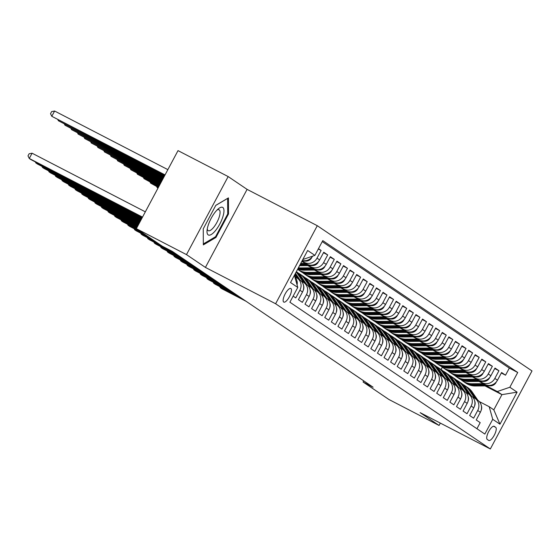 <?xml version="1.0" encoding="UTF-8"?>
<svg xmlns="http://www.w3.org/2000/svg" width="560" height="560" viewBox="0 0 560 560"><rect width="100%" height="100%" fill="white"/><g stroke="black" fill="none" stroke-linecap="round" stroke-linejoin="round"><path stroke-width="0.84" d="M283.703 302.043A7.658 2.527 117.4 0 0 283.787 302.092A7.658 2.527 117.4 0 0 289.485 296.59A7.658 2.527 117.4 0 0 290.913 288.547A7.658 2.527 117.4 0 0 290.829 288.491A7.658 2.527 117.4 0 0 285.131 294A7.658 2.527 117.4 0 0 283.703 302.043M228.158 176.568L186.487 254.611L205.422 267.421L247.093 189.378L228.158 176.568L178.017 150.619L136.346 228.662L162.197 246.148L172.228 251.335L373.1 387.205L363.076 382.011L388.927 399.497L439.068 425.453L440.328 423.094M247.093 189.378L317.289 225.708L532 370.937L490.329 448.973L275.618 303.751L317.289 225.708M293.139 296.128L295.778 297.913L299.887 290.213L302.526 291.991A9.569 9.03 -55.9 0 0 299.866 279.916L297.227 278.131A9.569 9.03 124.1 0 1 299.887 290.213M302.526 291.991L298.417 299.691L302.365 302.365L306.474 294.665L309.113 296.45A9.569 9.03 -55.9 0 0 306.453 284.368L303.814 282.583A9.569 9.03 124.1 0 1 306.474 294.665M309.113 296.45L304.997 304.143L308.952 306.817L313.061 299.124L315.7 300.902A9.569 9.03 -55.9 0 0 313.033 288.82L310.401 287.042A9.569 9.03 124.1 0 1 313.061 299.124M315.7 300.902L311.584 308.602L315.539 311.276L319.648 303.576L322.28 305.354A9.569 9.03 -55.9 0 0 319.62 293.279L316.988 291.494A9.569 9.03 124.1 0 1 319.648 303.576M322.28 305.354L318.171 313.054L322.126 315.728L326.235 308.028L328.867 309.813A9.569 9.03 -55.9 0 0 326.207 297.731L323.575 295.953A9.569 9.03 124.1 0 1 326.235 308.028M328.867 309.813L324.758 317.513L328.713 320.18L332.822 312.487L335.454 314.265A9.569 9.03 -55.9 0 0 332.794 302.19L330.162 300.405A9.569 9.03 124.1 0 1 332.822 312.487M335.454 314.265L331.345 321.965L335.3 324.639L339.409 316.939L342.041 318.724A9.569 9.03 -55.9 0 0 339.381 306.642L336.749 304.857A9.569 9.03 124.1 0 1 339.409 316.939M342.041 318.724L337.932 326.417L341.88 329.091L345.996 321.391L348.628 323.176A9.569 9.03 -55.9 0 0 345.968 311.094L343.336 309.316A9.569 9.03 124.1 0 1 345.996 321.391M348.628 323.176L344.519 330.876L348.467 333.55L352.583 325.85L355.215 327.628A9.569 9.03 -55.9 0 0 352.555 315.553L349.916 313.768A9.569 9.03 124.1 0 1 352.583 325.85M355.215 327.628L351.106 335.328L355.054 338.002L359.163 330.302L361.802 332.087A9.569 9.03 -55.9 0 0 359.142 320.005L356.503 318.227A9.569 9.03 124.1 0 1 359.163 330.302M361.802 332.087L357.686 339.787L361.641 342.454L365.75 334.761L368.389 336.539A9.569 9.03 -55.9 0 0 365.729 324.464L363.09 322.679A9.569 9.03 124.1 0 1 365.75 334.761M368.389 336.539L364.273 344.239L368.228 346.913L372.337 339.213L374.969 340.998A9.569 9.03 -55.9 0 0 372.309 328.916L369.677 327.131A9.569 9.03 124.1 0 1 372.337 339.213M374.969 340.998L370.86 348.691L374.815 351.365L378.924 343.665L381.556 345.45A9.569 9.03 -55.9 0 0 378.896 333.368L376.264 331.59A9.569 9.03 124.1 0 1 378.924 343.665M381.556 345.45L377.447 353.15L381.402 355.824L385.511 348.124L388.143 349.902A9.569 9.03 -55.9 0 0 385.483 337.827L382.851 336.042A9.569 9.03 124.1 0 1 385.511 348.124M388.143 349.902L384.034 357.602L387.989 360.276L392.098 352.576L394.73 354.361A9.569 9.03 -55.9 0 0 392.07 342.279L389.438 340.501A9.569 9.03 124.1 0 1 392.098 352.576M394.73 354.361L390.621 362.061L394.569 364.728L398.685 357.035L401.317 358.813A9.569 9.03 -55.9 0 0 398.657 346.731L396.025 344.953A9.569 9.03 124.1 0 1 398.685 357.035M401.317 358.813L397.208 366.513L401.156 369.187L405.272 361.487L407.904 363.272A9.569 9.03 -55.9 0 0 405.244 351.19L402.605 349.405A9.569 9.03 124.1 0 1 405.272 361.487M407.904 363.272L403.795 370.965L407.743 373.639L411.852 365.939L414.491 367.724A9.569 9.03 -55.9 0 0 411.831 355.642L409.192 353.864A9.569 9.03 124.1 0 1 411.852 365.939M414.491 367.724L410.382 375.424L414.33 378.098L418.439 370.398L421.078 372.176A9.569 9.03 -55.9 0 0 418.418 360.101L415.779 358.316A9.569 9.03 124.1 0 1 418.439 370.398M421.078 372.176L416.962 379.876L420.917 382.55L425.026 374.85L427.665 376.635A9.569 9.03 -55.9 0 0 424.998 364.553L422.366 362.768A9.569 9.03 124.1 0 1 425.026 374.85M427.665 376.635L423.549 384.335L427.504 387.002L431.613 379.309L434.245 381.087A9.569 9.03 -55.9 0 0 431.585 369.005L428.953 367.227A9.569 9.03 124.1 0 1 431.613 379.309M434.245 381.087L430.136 388.787L434.091 391.461L438.2 383.761L440.832 385.546A9.569 9.03 -55.9 0 0 438.172 373.464L435.54 371.679A9.569 9.03 124.1 0 1 438.2 383.761M440.832 385.546L436.723 393.239L440.678 395.913L444.787 388.213L447.419 389.998A9.569 9.03 -55.9 0 0 444.759 377.916L442.127 376.138A9.569 9.03 124.1 0 1 444.787 388.213M447.419 389.998L443.31 397.698L447.258 400.372L451.374 392.672L454.006 394.45A9.569 9.03 -55.9 0 0 451.346 382.375L448.714 380.59A9.569 9.03 124.1 0 1 451.374 392.672M454.006 394.45L449.897 402.15L453.845 404.824L457.961 397.124L460.593 398.909A9.569 9.03 -55.9 0 0 457.933 386.827L455.301 385.042A9.569 9.03 124.1 0 1 457.961 397.124M460.593 398.909L456.484 406.602L460.432 409.276L464.541 401.583L467.18 403.361A9.569 9.03 -55.9 0 0 464.52 391.279L461.881 389.501A9.569 9.03 124.1 0 1 464.541 401.583M467.18 403.361L463.071 411.061L467.019 413.735L471.128 406.035L473.767 407.813A9.569 9.03 -55.9 0 0 471.107 395.738L468.468 393.953A9.569 9.03 124.1 0 1 471.128 406.035M473.767 407.813L469.651 415.513L473.606 418.187L477.715 410.487A9.569 9.03 -55.9 0 0 475.055 398.412A9.569 9.03 -55.9 0 0 474.201 397.901L472.682 397.117M479.045 381.444L484.939 384.496A9.569 9.03 -55.9 0 0 497.469 380.212L501.578 372.512L505.533 375.186L501.319 373.002M479.843 381.437L482.307 382.711A9.569 9.03 -55.9 0 0 494.837 378.427L498.946 370.734L494.732 368.55M498.946 370.734L494.991 368.06L490.882 375.753A9.569 9.03 -55.9 0 1 478.359 380.044L472.458 376.992M465.871 372.533L471.772 375.585A9.569 9.03 -55.9 0 0 484.295 371.301L488.411 363.601L492.359 366.275L488.145 364.098M459.284 368.081L465.185 371.133A9.569 9.03 -55.9 0 0 477.708 366.849L481.824 359.149L485.772 361.823L481.558 359.639M452.704 363.622L458.598 366.674A9.569 9.03 -55.9 0 0 471.128 362.39L475.237 354.697L479.185 357.364L474.971 355.187M446.117 359.17L452.011 362.222A9.569 9.03 -55.9 0 0 464.541 357.938L468.65 350.238L472.598 352.912L468.384 350.728M439.53 354.718L445.424 357.77A9.569 9.03 -55.9 0 0 457.954 353.486L462.063 345.786L466.018 348.46L461.804 346.276M432.943 350.259L438.837 353.311A9.569 9.03 -55.9 0 0 451.367 349.027L455.476 341.327L459.431 344.001L455.217 341.824M426.356 345.807L432.25 348.859A9.569 9.03 -55.9 0 0 444.78 344.575L448.889 336.875L452.844 339.549L448.63 337.365M419.769 341.348L425.67 344.4A9.569 9.03 -55.9 0 0 438.193 340.116L442.302 332.423L446.257 335.09L442.043 332.913M413.182 336.896L419.083 339.948A9.569 9.03 -55.9 0 0 431.606 335.664L435.722 327.964L439.67 330.638L435.456 328.454M406.595 332.444L412.496 335.496A9.569 9.03 -55.9 0 0 425.019 331.212L429.135 323.512L433.083 326.186L428.869 324.002M400.015 327.985L405.909 331.037A9.569 9.03 -55.9 0 0 418.439 326.753L422.548 319.053L426.496 321.727L422.282 319.55M393.428 323.533L399.322 326.585A9.569 9.03 -55.9 0 0 411.852 322.301L415.961 314.601L419.909 317.275L415.695 315.091M386.841 319.081L392.735 322.126A9.569 9.03 -55.9 0 0 405.265 317.842L409.374 310.149L413.329 312.816L409.108 310.639M380.254 314.622L386.148 317.674A9.569 9.03 -55.9 0 0 398.678 313.39L402.787 305.69L406.742 308.364L402.528 306.18M373.667 310.17L379.561 313.222A9.569 9.03 -55.9 0 0 392.091 308.938L396.2 301.238L400.155 303.912L395.941 301.728M367.08 305.711L372.974 308.763A9.569 9.03 -55.9 0 0 385.504 304.479L389.613 296.779L393.568 299.453L389.354 297.276M360.493 301.259L366.394 304.311A9.569 9.03 -55.9 0 0 378.917 300.027L383.026 292.327L386.981 295.001L382.767 292.817M353.906 296.807L359.807 299.859A9.569 9.03 -55.9 0 0 372.33 295.568L376.446 287.875L380.394 290.542L376.18 288.365M347.326 292.348L353.22 295.4A9.569 9.03 -55.9 0 0 365.743 291.116L369.859 283.416L373.807 286.09L369.593 283.906M340.739 287.896L346.633 290.948A9.569 9.03 -55.9 0 0 359.163 286.664L363.272 278.964L367.22 281.638L363.006 279.454M334.152 283.437L340.046 286.489A9.569 9.03 -55.9 0 0 352.576 282.205L356.685 274.505L360.633 277.179L356.419 275.002M327.565 278.985L333.459 282.037A9.569 9.03 -55.9 0 0 345.989 277.753L350.098 270.053L354.053 272.727L349.839 270.543M320.978 274.533L326.872 277.585A9.569 9.03 -55.9 0 0 339.402 273.294L343.511 265.601L347.466 268.275L343.252 266.091M314.391 270.074L320.285 273.126A9.569 9.03 -55.9 0 0 332.815 268.842L336.924 261.142L340.879 263.816L336.665 261.639M307.804 265.622L313.705 268.674A9.569 9.03 -55.9 0 0 326.228 264.39L330.337 256.69L334.292 259.364L330.078 257.18M301.791 261.457L307.118 264.215A9.569 9.03 -55.9 0 0 319.641 259.931L323.757 252.231L327.705 254.905L323.491 252.728M318.479 248.668L321.118 250.453L318.304 248.997M297.227 278.131A9.569 9.03 124.1 0 0 296.373 277.62L294.854 276.836M303.814 282.583A9.569 9.03 124.1 0 0 302.96 282.079L301.441 281.295M310.401 287.042A9.569 9.03 124.1 0 0 309.547 286.531L308.028 285.747M316.988 291.494A9.569 9.03 124.1 0 0 316.134 290.983L314.615 290.199M323.575 295.953A9.569 9.03 124.1 0 0 322.714 295.442L321.202 294.658M330.162 300.405A9.569 9.03 124.1 0 0 329.301 299.894L327.789 299.11M336.749 304.857A9.569 9.03 124.1 0 0 335.888 304.353L334.376 303.569M343.336 309.316A9.569 9.03 124.1 0 0 342.475 308.805L340.963 308.021M349.916 313.768A9.569 9.03 124.1 0 0 349.062 313.257L347.543 312.473M356.503 318.227A9.569 9.03 124.1 0 0 355.649 317.716L354.13 316.932M363.09 322.679A9.569 9.03 124.1 0 0 362.236 322.168L360.717 321.384M369.677 327.131A9.569 9.03 124.1 0 0 368.823 326.627L367.304 325.843M376.264 331.59A9.569 9.03 124.1 0 0 375.403 331.079L373.891 330.295M382.851 336.042A9.569 9.03 124.1 0 0 381.99 335.531L380.478 334.747M389.438 340.501A9.569 9.03 124.1 0 0 388.577 339.99L387.065 339.206M396.025 344.953A9.569 9.03 124.1 0 0 395.164 344.442L393.652 343.658M402.605 349.405A9.569 9.03 124.1 0 0 401.751 348.901L400.239 348.117M409.192 353.864A9.569 9.03 124.1 0 0 408.338 353.353L406.819 352.569M415.779 358.316A9.569 9.03 124.1 0 0 414.925 357.805L413.406 357.021M422.366 362.768A9.569 9.03 124.1 0 0 421.512 362.264L419.993 361.48M428.953 367.227A9.569 9.03 124.1 0 0 428.099 366.716L426.58 365.932M435.54 371.679A9.569 9.03 124.1 0 0 434.679 371.175L433.167 370.384M442.127 376.138A9.569 9.03 124.1 0 0 441.266 375.627L439.754 374.843M448.714 380.59A9.569 9.03 124.1 0 0 447.853 380.079L446.341 379.295M455.301 385.042A9.569 9.03 124.1 0 0 454.44 384.538L452.928 383.754M461.881 389.501A9.569 9.03 124.1 0 0 461.027 388.99L459.508 388.206M468.468 393.953A9.569 9.03 124.1 0 0 467.614 393.442L466.095 392.658M495.698 427.343L494.249 426.363A7.42 2.45 117.4 0 0 494.165 426.314A7.42 2.45 117.4 0 0 488.649 431.648A7.42 2.45 117.4 0 0 487.263 439.439L488.712 440.419A7.42 2.45 117.4 0 0 488.796 440.468A7.42 2.45 117.4 0 0 494.312 435.134A7.42 2.45 117.4 0 0 495.698 427.343L493.556 426.23M294.385 275.317L297.773 287.441L289.891 302.211L484.841 434.07L492.73 419.307L489.209 406.714L479.269 401.569M297.773 287.441L290.528 282.541L307.65 250.481L314.895 255.381L322.777 240.618L517.727 372.477L509.845 387.247L517.09 392.147L499.968 424.207L492.73 419.307M302.015 261.156L307.118 264.215L300.279 264.285M308.602 265.615L313.705 268.674M315.189 270.067L320.285 273.126M321.776 274.526L326.872 277.585M328.356 278.978L333.459 282.037M334.943 283.43L340.046 286.489M341.53 287.889L346.633 290.948L334.999 291.06A18.305 17.262 124.1 0 1 325.549 288.232L324.296 287.392A18.305 17.262 124.1 0 1 322.721 286.174M348.117 292.341L353.22 295.4M354.704 296.8L359.807 299.859M361.291 301.252L366.394 304.311M367.878 305.704L372.974 308.763M374.465 310.163L379.561 313.222L367.927 313.334A18.305 17.262 124.1 0 1 358.477 310.506L357.231 309.659A18.305 17.262 124.1 0 1 355.649 308.448M381.052 314.615L386.148 317.674M387.632 319.074L392.735 322.126M394.219 323.526L399.322 326.585M400.806 327.978L405.909 331.037M407.393 332.437L412.496 335.496L400.855 335.601A18.305 17.262 124.1 0 1 391.412 332.78L390.159 331.933A18.305 17.262 124.1 0 1 388.577 330.722M413.98 336.889L419.083 339.948L407.442 340.06A18.305 17.262 124.1 0 1 397.999 337.239L396.746 336.392A18.305 17.262 124.1 0 1 395.164 335.174M420.567 341.341L425.67 344.4L414.029 344.512A18.305 17.262 124.1 0 1 404.579 341.691L403.333 340.844A18.305 17.262 124.1 0 1 401.751 339.633M427.154 345.8L432.25 348.859M433.741 350.252L438.837 353.311M440.321 354.711L445.424 357.77M446.908 359.163L452.011 362.222L440.377 362.334A18.305 17.262 124.1 0 1 430.927 359.513L429.674 358.666A18.305 17.262 124.1 0 1 428.099 357.448M453.495 363.615L458.598 366.674M460.082 368.074L465.185 371.133M466.669 372.526L471.772 375.585M473.256 376.985L478.359 380.044M505.533 375.186L509.306 368.116L322.252 241.605M321.118 250.453L317.009 258.153A9.569 9.03 124.1 0 1 304.479 262.437M327.705 254.905L323.596 262.605A9.569 9.03 124.1 0 1 311.066 266.889M334.292 259.364L330.183 267.064A9.569 9.03 124.1 0 1 317.653 271.348M340.879 263.816L336.77 271.516A9.569 9.03 124.1 0 1 324.24 275.8M347.466 268.275L343.35 275.968A9.569 9.03 124.1 0 1 330.827 280.252M354.053 272.727L349.937 280.427A9.569 9.03 124.1 0 1 337.414 284.711M360.633 277.179L356.524 284.879A9.569 9.03 124.1 0 1 344.001 289.163M367.22 281.638L363.111 289.331A9.569 9.03 124.1 0 1 350.581 293.622M373.807 286.09L369.698 293.79A9.569 9.03 124.1 0 1 357.168 298.074M380.394 290.542L376.285 298.242A9.569 9.03 124.1 0 1 363.755 302.526M386.981 295.001L382.872 302.701A9.569 9.03 124.1 0 1 370.342 306.985M393.568 299.453L389.459 307.153A9.569 9.03 124.1 0 1 376.929 311.437M400.155 303.912L396.046 311.605A9.569 9.03 124.1 0 1 383.516 315.896M406.742 308.364L402.626 316.064A9.569 9.03 124.1 0 1 390.103 320.348M413.329 312.816L409.213 320.516A9.569 9.03 124.1 0 1 396.69 324.8M419.909 317.275L415.8 324.975A9.569 9.03 124.1 0 1 403.277 329.259M426.496 321.727L422.387 329.427A9.569 9.03 124.1 0 1 409.857 333.711M433.083 326.186L428.974 333.879A9.569 9.03 124.1 0 1 416.444 338.163M439.67 330.638L435.561 338.338A9.569 9.03 124.1 0 1 423.031 342.622M446.257 335.09L442.148 342.79A9.569 9.03 124.1 0 1 429.618 347.074M452.844 339.549L448.735 347.249A9.569 9.03 124.1 0 1 436.205 351.533M459.431 344.001L455.315 351.701A9.569 9.03 124.1 0 1 442.792 355.985M466.018 348.46L461.902 356.153A9.569 9.03 124.1 0 1 449.379 360.437M472.598 352.912L468.489 360.612A9.569 9.03 124.1 0 1 455.966 364.896M479.185 357.364L475.076 365.064A9.569 9.03 124.1 0 1 462.546 369.348M485.772 361.823L481.663 369.523A9.569 9.03 124.1 0 1 469.133 373.807M492.359 366.275L488.25 373.975A9.569 9.03 124.1 0 1 475.72 378.259M476.945 428.729L480.193 422.639L476.238 419.972L480.354 412.272A9.569 9.03 -55.9 0 0 477.694 400.19L475.055 398.412M489.209 406.714L493.822 409.836L501.928 394.646L497.315 391.531L509.845 387.247M485.037 385.903L501.928 394.646L517.09 392.147M486.43 385.889L497.315 391.531M186.487 254.611L136.346 228.662M205.422 267.421L275.618 303.751M490.329 448.973L420.133 412.643L439.068 425.453M363.699 380.842L363.076 382.011M441.084 369.558L442.337 367.213M509.306 368.116L517.727 372.477M302.33 260.449A9.569 9.03 -55.9 0 0 312.669 256.144M296.968 284.557A9.569 9.03 -55.9 0 0 294.791 276.766M314.895 255.381L302.827 259.511M493.822 409.836L499.968 424.207M203.252 228.837L203.336 244.888L215.964 237.433L228.515 213.927L228.431 197.883L215.803 205.331L203.252 228.837M227.717 213.521L228.515 213.927M215.11 236.992L215.964 237.433M481.082 410.529A6.342 5.978 -55.9 0 0 481.32 405.615M477.918 400.351L472.157 391.958A18.305 17.262 -55.9 0 0 467.824 387.646L466.578 386.799A18.305 17.262 -55.9 0 0 466.179 386.54M474.642 398.146L468.867 389.732A18.305 17.262 -55.9 0 0 464.534 385.42A18.305 17.262 -55.9 0 0 462.819 384.405M220.598 287.056L220.269 287.665L244.44 300.181M219.758 286.622L220.269 287.665L221.914 288.785L246.085 301.294M476.665 399.497L470.911 391.111A18.305 17.262 -55.9 0 0 466.578 386.799M464.534 385.42L465.787 386.267A18.305 17.262 124.1 0 1 470.12 390.572L475.874 398.958M483.336 383.663L472.052 383.761A18.305 17.262 124.1 0 1 462.609 380.94A18.305 17.262 124.1 0 1 461.027 379.722M496.216 382.039L496.069 382.48A6.342 5.978 124.1 0 1 490.532 385.854L475.349 385.987A18.305 17.262 124.1 0 1 465.899 383.166L464.646 382.319A18.305 17.262 -55.9 0 0 474.096 385.14L486.234 385.035M484.96 384.503L473.305 384.608A18.305 17.262 124.1 0 1 463.855 381.787L462.609 380.94M464.254 382.046A18.305 17.262 -55.9 0 0 464.646 382.319M215.53 230.538A15.554 5.138 117.4 0 0 223.839 212.576A15.554 5.138 117.4 0 0 218.407 208.761A15.554 5.138 117.4 0 0 215.439 211.813A15.554 5.138 117.4 0 0 207.032 230.727A15.554 5.138 117.4 0 0 215.53 230.538M207.277 228.844A11.774 3.892 117.4 0 0 208.243 230.685A11.774 3.892 117.4 0 0 213.689 227.318A11.774 3.892 117.4 0 0 219.296 216.741A11.774 3.892 117.4 0 0 219.065 209.769A11.774 3.892 117.4 0 0 217.007 210.049M215.761 205.415L227.64 198.401L227.724 213.955L215.565 236.726L203.329 243.943M474.495 406.077A6.342 5.978 -55.9 0 0 474.733 401.156M471.331 395.899L465.577 387.499A18.305 17.262 -55.9 0 0 461.237 383.187L459.991 382.347A18.305 17.262 -55.9 0 0 459.592 382.081M468.055 393.694L462.28 385.273A18.305 17.262 -55.9 0 0 457.947 380.961A18.305 17.262 -55.9 0 0 456.232 379.953M214.011 282.597L213.682 283.213L237.853 295.722M213.171 282.163L213.682 283.213L215.327 284.326L239.498 296.835M470.078 395.038L464.324 386.652A18.305 17.262 -55.9 0 0 459.991 382.347M457.947 380.961L459.2 381.808A18.305 17.262 124.1 0 1 463.533 386.12L469.287 394.506M467.908 401.618A6.342 5.978 -55.9 0 0 468.146 396.704M464.751 391.44L458.99 383.047A18.305 17.262 -55.9 0 0 454.657 378.735L453.404 377.888A18.305 17.262 -55.9 0 0 453.005 377.629M461.468 389.235L455.693 380.821A18.305 17.262 -55.9 0 0 451.36 376.509A18.305 17.262 -55.9 0 0 449.645 375.494M207.424 278.145L207.095 278.761L231.266 291.27M206.584 277.711L207.095 278.761L208.74 279.874L232.911 292.383M463.491 390.586L457.737 382.2A18.305 17.262 -55.9 0 0 453.404 377.888M451.36 376.509L452.613 377.356A18.305 17.262 124.1 0 1 456.946 381.668L462.7 390.054M461.321 397.166A6.342 5.978 -55.9 0 0 461.559 392.252M458.164 386.988L452.403 378.595A18.305 17.262 -55.9 0 0 448.07 374.283L446.817 373.436A18.305 17.262 -55.9 0 0 446.418 373.17M454.881 384.783L449.106 376.362A18.305 17.262 -55.9 0 0 444.773 372.05A18.305 17.262 -55.9 0 0 443.058 371.042M200.837 273.693L200.508 274.302L224.679 286.811M199.997 273.252L200.508 274.302L202.153 275.415L226.324 287.931M456.904 386.134L451.15 377.748A18.305 17.262 -55.9 0 0 446.817 373.436M444.773 372.05L446.026 372.897A18.305 17.262 124.1 0 1 450.359 377.209L456.113 385.595M454.734 392.707A6.342 5.978 -55.9 0 0 454.972 387.793M451.577 382.536L445.816 374.136A18.305 17.262 -55.9 0 0 441.483 369.824L440.23 368.977A18.305 17.262 -55.9 0 0 439.831 368.718M448.294 380.324L442.526 371.91A18.305 17.262 -55.9 0 0 438.186 367.598A18.305 17.262 -55.9 0 0 436.471 366.583M194.25 269.234L193.921 269.85L218.092 282.359M193.41 268.8L193.921 269.85L195.566 270.963L219.737 283.472M450.317 381.675L444.563 373.289A18.305 17.262 -55.9 0 0 440.23 368.977M438.186 367.598L439.439 368.445A18.305 17.262 124.1 0 1 443.772 372.757L449.526 381.143M476.749 379.211L465.465 379.302A18.305 17.262 124.1 0 1 456.022 376.481A18.305 17.262 124.1 0 1 454.44 375.27M489.629 377.587L489.482 378.028A6.342 5.978 124.1 0 1 483.945 381.402L468.762 381.535A18.305 17.262 124.1 0 1 459.312 378.714L458.059 377.867A18.305 17.262 -55.9 0 0 467.509 380.688L479.654 380.583M478.373 380.051L466.718 380.149A18.305 17.262 124.1 0 1 457.268 377.328L456.022 376.481M457.674 377.594A18.305 17.262 -55.9 0 0 458.059 377.867M470.162 374.752L458.885 374.85A18.305 17.262 124.1 0 1 449.435 372.029A18.305 17.262 124.1 0 1 447.853 370.811M483.049 373.128L482.895 373.576A6.342 5.978 124.1 0 1 477.358 376.95L462.175 377.076A18.305 17.262 124.1 0 1 452.725 374.255L451.479 373.408A18.305 17.262 -55.9 0 0 460.922 376.229L473.067 376.124M471.793 375.599L460.131 375.697A18.305 17.262 124.1 0 1 450.688 372.876L449.435 372.029M451.087 373.135A18.305 17.262 -55.9 0 0 451.479 373.408M463.575 370.3L452.298 370.398A18.305 17.262 124.1 0 1 442.848 367.577A18.305 17.262 124.1 0 1 441.266 366.359M476.462 368.676L476.308 369.117A6.342 5.978 124.1 0 1 470.771 372.491L455.588 372.624A18.305 17.262 124.1 0 1 446.138 369.803L444.892 368.956A18.305 17.262 -55.9 0 0 454.335 371.777L466.48 371.672M465.206 371.14L453.544 371.245A18.305 17.262 124.1 0 1 444.101 368.417L442.848 367.577M444.5 368.683A18.305 17.262 -55.9 0 0 444.892 368.956M456.988 365.841L445.711 365.939A18.305 17.262 124.1 0 1 436.261 363.118A18.305 17.262 124.1 0 1 434.686 361.907M469.875 364.224L469.721 364.665A6.342 5.978 124.1 0 1 464.184 368.039L449.001 368.165A18.305 17.262 124.1 0 1 439.558 365.344L438.305 364.497A18.305 17.262 -55.9 0 0 447.755 367.325L459.893 367.22M458.619 366.688L446.964 366.786A18.305 17.262 124.1 0 1 437.514 363.965L436.261 363.118M437.913 364.224A18.305 17.262 -55.9 0 0 438.305 364.497M448.147 388.255A6.342 5.978 -55.9 0 0 448.385 383.341M444.99 378.077L439.229 369.684A18.305 17.262 -55.9 0 0 434.896 365.372L433.643 364.525A18.305 17.262 -55.9 0 0 433.244 364.266M441.714 375.872L435.939 367.458A18.305 17.262 -55.9 0 0 431.606 363.146A18.305 17.262 -55.9 0 0 429.891 362.131M187.663 264.782L187.334 265.398L211.505 277.907M186.823 264.348L187.334 265.398L188.986 266.511L213.157 279.02M443.73 377.223L437.976 368.837A18.305 17.262 -55.9 0 0 433.643 364.525M431.606 363.146L432.852 363.993A18.305 17.262 124.1 0 1 437.185 368.305L442.939 376.684M450.401 361.389L439.124 361.487A18.305 17.262 124.1 0 1 429.674 358.666M463.288 359.765L463.134 360.206A6.342 5.978 124.1 0 1 457.597 363.58L442.414 363.713A18.305 17.262 124.1 0 1 432.971 360.892L431.718 360.045A18.305 17.262 -55.9 0 0 441.168 362.866L453.306 362.761M431.326 359.772A18.305 17.262 -55.9 0 0 431.718 360.045M441.567 383.803A6.342 5.978 -55.9 0 0 441.798 378.882M438.403 373.625L432.642 365.225A18.305 17.262 -55.9 0 0 428.309 360.913L427.056 360.073A18.305 17.262 -55.9 0 0 426.657 359.807M435.127 371.42L429.352 362.999A18.305 17.262 -55.9 0 0 425.019 358.687A18.305 17.262 -55.9 0 0 423.304 357.679M181.076 260.323L180.754 260.939L204.918 273.448M180.236 259.889L180.754 260.939L182.399 262.052L206.57 274.561M437.143 372.764L431.389 364.378A18.305 17.262 -55.9 0 0 427.056 360.073M425.019 358.687L426.265 359.534A18.305 17.262 124.1 0 1 430.605 363.846L436.352 372.232M443.814 356.937L432.537 357.035A18.305 17.262 124.1 0 1 423.087 354.207A18.305 17.262 124.1 0 1 421.512 352.996M456.701 355.313L456.547 355.754A6.342 5.978 124.1 0 1 451.01 359.128L435.834 359.261A18.305 17.262 124.1 0 1 426.384 356.44L425.131 355.593A18.305 17.262 -55.9 0 0 434.581 358.414L446.719 358.309M445.445 357.777L433.79 357.875A18.305 17.262 124.1 0 1 424.34 355.054L423.087 354.207M424.739 355.32A18.305 17.262 -55.9 0 0 425.131 355.593M434.98 379.344A6.342 5.978 -55.9 0 0 435.211 374.43M431.816 369.166L426.055 360.773A18.305 17.262 -55.9 0 0 421.722 356.461L420.469 355.614A18.305 17.262 -55.9 0 0 420.07 355.355M428.54 366.961L422.765 358.547A18.305 17.262 -55.9 0 0 418.432 354.235A18.305 17.262 -55.9 0 0 416.717 353.22M174.496 255.871L174.167 256.487L198.338 268.996M173.649 255.437L174.167 256.487L175.812 257.6L199.983 270.109M430.556 368.312L424.809 359.926A18.305 17.262 -55.9 0 0 420.469 355.614M418.432 354.235L419.685 355.082A18.305 17.262 124.1 0 1 424.018 359.394L429.772 367.78M437.227 352.478L425.95 352.576A18.305 17.262 124.1 0 1 416.5 349.755A18.305 17.262 124.1 0 1 414.925 348.544M450.114 350.854L449.96 351.302A6.342 5.978 124.1 0 1 444.423 354.676L429.247 354.802A18.305 17.262 124.1 0 1 419.797 351.981L418.544 351.134A18.305 17.262 -55.9 0 0 427.994 353.955L440.132 353.85M438.858 353.325L427.203 353.423A18.305 17.262 124.1 0 1 417.753 350.602L416.5 349.755M418.152 350.861A18.305 17.262 -55.9 0 0 418.544 351.134M428.393 374.892A6.342 5.978 -55.9 0 0 428.624 369.978M425.229 364.714L419.468 356.321A18.305 17.262 -55.9 0 0 415.135 352.009L413.889 351.162A18.305 17.262 -55.9 0 0 413.49 350.896M421.953 362.509L416.178 354.088A18.305 17.262 -55.9 0 0 411.845 349.776A18.305 17.262 -55.9 0 0 410.13 348.768M167.909 251.419L167.58 252.028L191.751 264.544M167.062 250.978L167.58 252.028L169.225 253.141L193.396 265.657M423.976 363.86L418.222 355.474A18.305 17.262 -55.9 0 0 413.889 351.162M411.845 349.776L413.098 350.623A18.305 17.262 124.1 0 1 417.431 354.935L423.185 363.321M430.647 348.026L419.363 348.124A18.305 17.262 124.1 0 1 409.92 345.303A18.305 17.262 124.1 0 1 408.338 344.085M443.527 346.402L443.38 346.843A6.342 5.978 124.1 0 1 437.843 350.217L422.66 350.35A18.305 17.262 124.1 0 1 413.21 347.529L411.957 346.682A18.305 17.262 -55.9 0 0 421.407 349.503L433.545 349.398M432.271 348.866L420.616 348.971A18.305 17.262 124.1 0 1 411.166 346.15L409.92 345.303M411.565 346.409A18.305 17.262 -55.9 0 0 411.957 346.682M421.806 370.44A6.342 5.978 -55.9 0 0 422.044 365.519M418.642 360.262L412.888 351.862A18.305 17.262 -55.9 0 0 408.548 347.55L407.302 346.703A18.305 17.262 -55.9 0 0 406.903 346.444M415.366 358.057L409.591 349.636A18.305 17.262 -55.9 0 0 405.258 345.324A18.305 17.262 -55.9 0 0 403.543 344.309M161.322 246.96L160.993 247.576L185.164 260.085M160.482 246.526L160.993 247.576L162.638 248.689L186.809 261.198M417.389 359.401L411.635 351.015A18.305 17.262 -55.9 0 0 407.302 346.703M405.258 345.324L406.511 346.171A18.305 17.262 124.1 0 1 410.844 350.483L416.598 358.869M424.06 343.567L412.776 343.665A18.305 17.262 124.1 0 1 403.333 340.844M436.94 341.95L436.793 342.391A6.342 5.978 124.1 0 1 431.256 345.765L416.073 345.898A18.305 17.262 124.1 0 1 406.623 343.07L405.37 342.23A18.305 17.262 -55.9 0 0 414.82 345.051L426.958 344.946M404.978 341.957A18.305 17.262 -55.9 0 0 405.37 342.23M415.219 365.981A6.342 5.978 -55.9 0 0 415.457 361.067M412.062 355.803L406.301 347.41A18.305 17.262 -55.9 0 0 401.968 343.098L400.715 342.251A18.305 17.262 -55.9 0 0 400.316 341.992M408.779 353.598L403.004 345.184A18.305 17.262 -55.9 0 0 398.671 340.872A18.305 17.262 -55.9 0 0 396.956 339.857M154.735 242.508L154.406 243.124L178.577 255.633M153.895 242.074L154.406 243.124L156.051 244.237L180.222 256.746M410.802 354.949L405.048 346.563A18.305 17.262 -55.9 0 0 400.715 342.251M398.671 340.872L399.924 341.719A18.305 17.262 124.1 0 1 404.257 346.031L410.011 354.417M417.473 339.115L406.196 339.213A18.305 17.262 124.1 0 1 396.746 336.392M430.36 337.491L430.206 337.932A6.342 5.978 124.1 0 1 424.669 341.306L409.486 341.439A18.305 17.262 124.1 0 1 400.036 338.618L398.783 337.771A18.305 17.262 -55.9 0 0 408.233 340.592L420.378 340.487M398.398 337.498A18.305 17.262 -55.9 0 0 398.783 337.771M408.632 361.529A6.342 5.978 -55.9 0 0 408.87 356.608M405.475 351.351L399.714 342.951A18.305 17.262 -55.9 0 0 395.381 338.646L394.128 337.799A18.305 17.262 -55.9 0 0 393.729 337.533M402.192 349.146L396.417 340.725A18.305 17.262 -55.9 0 0 392.084 336.413A18.305 17.262 -55.9 0 0 390.369 335.405M148.148 238.049L147.819 238.665L161.959 245.987M147.308 237.615L147.819 238.665L149.464 239.778L173.635 252.287M404.215 350.49L398.461 342.111A18.305 17.262 -55.9 0 0 394.128 337.799M392.084 336.413L393.337 337.26A18.305 17.262 124.1 0 1 397.67 341.572L403.424 349.958M410.886 334.663L399.609 334.761A18.305 17.262 124.1 0 1 390.159 331.933M423.773 333.039L423.619 333.48A6.342 5.978 124.1 0 1 418.082 336.854L402.899 336.987A18.305 17.262 124.1 0 1 393.449 334.166L392.203 333.319A18.305 17.262 -55.9 0 0 401.646 336.14L413.791 336.035M391.811 333.046A18.305 17.262 -55.9 0 0 392.203 333.319M402.045 357.07A6.342 5.978 -55.9 0 0 402.283 352.156M398.888 346.899L393.127 338.499A18.305 17.262 -55.9 0 0 388.794 334.187L387.541 333.34A18.305 17.262 -55.9 0 0 387.142 333.081M395.605 344.687L389.83 336.273A18.305 17.262 -55.9 0 0 385.497 331.961A18.305 17.262 -55.9 0 0 383.782 330.946M141.561 233.597L141.232 234.213L155.379 241.528M140.721 233.163L141.232 234.213L142.877 235.326L157.024 242.648M397.628 346.038L391.874 337.652A18.305 17.262 -55.9 0 0 387.541 333.34M385.497 331.961L386.75 332.808A18.305 17.262 124.1 0 1 391.083 337.12L396.837 345.506M404.299 330.204L393.022 330.302A18.305 17.262 124.1 0 1 383.572 327.481A18.305 17.262 124.1 0 1 381.997 326.27M417.186 328.58L417.032 329.028A6.342 5.978 124.1 0 1 411.495 332.402L396.312 332.528A18.305 17.262 124.1 0 1 386.862 329.707L385.616 328.86A18.305 17.262 -55.9 0 0 395.059 331.681L407.204 331.576M405.93 331.051L394.275 331.149A18.305 17.262 124.1 0 1 384.825 328.328L383.572 327.481M385.224 328.587A18.305 17.262 -55.9 0 0 385.616 328.86M397.712 325.752L386.435 325.85A18.305 17.262 124.1 0 1 376.985 323.029A18.305 17.262 124.1 0 1 375.41 321.811M410.599 324.128L410.445 324.569A6.342 5.978 124.1 0 1 404.908 327.943L389.725 328.076A18.305 17.262 124.1 0 1 380.282 325.255L379.029 324.408A18.305 17.262 -55.9 0 0 388.479 327.229L400.617 327.124M399.343 326.592L387.688 326.697A18.305 17.262 124.1 0 1 378.238 323.876L376.985 323.029M378.637 324.135A18.305 17.262 -55.9 0 0 379.029 324.408M158.046 188.027L157.171 187.572L157.99 188.125M157.5 186.956L157.171 187.572L156.66 186.522M391.125 321.293L379.848 321.391A18.305 17.262 124.1 0 1 370.398 318.57A18.305 17.262 124.1 0 1 368.823 317.359M404.012 319.676L403.858 320.117A6.342 5.978 124.1 0 1 398.321 323.491L383.138 323.624A18.305 17.262 124.1 0 1 373.695 320.796L372.442 319.956A18.305 17.262 -55.9 0 0 381.892 322.777L394.03 322.672M392.756 322.14L381.101 322.238A18.305 17.262 124.1 0 1 371.651 319.417L370.398 318.57M372.05 319.683A18.305 17.262 -55.9 0 0 372.442 319.956M158.48 187.208L150.584 183.12L158.375 187.411M150.913 182.504L150.584 183.12L150.073 182.07M395.458 352.618A6.342 5.978 -55.9 0 0 395.696 347.704M392.301 342.44L386.54 334.047A18.305 17.262 -55.9 0 0 382.207 329.735L380.954 328.888A18.305 17.262 -55.9 0 0 380.555 328.622M389.025 340.235L383.25 331.814A18.305 17.262 -55.9 0 0 378.91 327.509A18.305 17.262 -55.9 0 0 377.202 326.494M134.974 229.145L134.645 229.754L148.792 237.076M134.134 228.704L134.645 229.754L136.297 230.867L150.437 238.189M391.041 341.586L385.287 333.2A18.305 17.262 -55.9 0 0 380.954 328.888M378.91 327.509L380.163 328.349A18.305 17.262 124.1 0 1 384.496 332.661L390.25 341.047M388.871 348.166A6.342 5.978 -55.9 0 0 389.109 343.245M385.714 337.988L379.953 329.588A18.305 17.262 -55.9 0 0 375.62 325.276L374.367 324.429A18.305 17.262 -55.9 0 0 373.968 324.17M382.438 335.783L376.663 327.362A18.305 17.262 -55.9 0 0 372.33 323.05A18.305 17.262 -55.9 0 0 370.615 322.035M128.387 224.686L128.058 225.302L142.205 232.624M127.547 224.252L128.058 225.302L129.71 226.415L143.85 233.737M384.454 337.127L378.7 328.741A18.305 17.262 -55.9 0 0 374.367 324.429M372.33 323.05L373.576 323.897A18.305 17.262 124.1 0 1 377.909 328.209L383.663 336.595M382.291 343.707A6.342 5.978 -55.9 0 0 382.522 338.793M379.127 333.529L373.366 325.136A18.305 17.262 -55.9 0 0 369.033 320.824L367.78 319.977A18.305 17.262 -55.9 0 0 367.381 319.718M375.851 331.324L370.076 322.91A18.305 17.262 -55.9 0 0 365.743 318.598A18.305 17.262 -55.9 0 0 364.028 317.583M121.8 220.234L121.478 220.85L136.395 228.571M120.96 219.8L121.478 220.85L123.123 221.963L137.263 229.278M377.867 332.675L372.12 324.289A18.305 17.262 -55.9 0 0 367.78 319.977M365.743 318.598L366.989 319.445A18.305 17.262 124.1 0 1 371.329 323.757L377.076 332.143M384.538 316.841L373.261 316.939A18.305 17.262 124.1 0 1 363.811 314.118A18.305 17.262 124.1 0 1 362.236 312.9M397.425 315.217L397.271 315.665A6.342 5.978 124.1 0 1 391.734 319.032L376.558 319.165A18.305 17.262 124.1 0 1 367.108 316.344L365.855 315.497A18.305 17.262 -55.9 0 0 375.305 318.318L387.443 318.213M386.169 317.688L374.514 317.786A18.305 17.262 124.1 0 1 365.064 314.965L363.811 314.118M365.463 315.224A18.305 17.262 -55.9 0 0 365.855 315.497M158.921 186.382L143.997 178.661L158.809 186.592M144.326 178.052L143.997 178.661L143.486 177.611M375.704 339.255A6.342 5.978 -55.9 0 0 375.935 334.341M372.54 329.077L366.779 320.677A18.305 17.262 -55.9 0 0 362.446 316.372L361.2 315.525A18.305 17.262 -55.9 0 0 360.794 315.259M369.264 326.872L363.489 318.451A18.305 17.262 -55.9 0 0 359.156 314.139A18.305 17.262 -55.9 0 0 357.441 313.131M115.22 215.775L114.891 216.391L136.829 227.752M114.373 215.341L114.891 216.391L116.536 217.504L136.724 227.955M371.28 328.223L365.533 319.837A18.305 17.262 -55.9 0 0 361.2 315.525M359.156 314.139L360.409 314.986A18.305 17.262 124.1 0 1 364.742 319.298L370.496 327.684M377.951 312.389L366.674 312.487A18.305 17.262 124.1 0 1 357.231 309.659M390.838 310.765L390.684 311.206A6.342 5.978 124.1 0 1 385.147 314.58L369.971 314.713A18.305 17.262 124.1 0 1 360.521 311.892L359.268 311.045A18.305 17.262 -55.9 0 0 368.718 313.866L380.856 313.761M358.876 310.772A18.305 17.262 -55.9 0 0 359.268 311.045M159.355 185.563L137.41 174.209L159.25 185.773M137.739 173.593L137.41 174.209L136.899 173.159M369.117 334.796A6.342 5.978 -55.9 0 0 369.355 329.882M365.953 324.625L360.199 316.225A18.305 17.262 -55.9 0 0 355.859 311.913L354.613 311.066A18.305 17.262 -55.9 0 0 354.214 310.807M362.677 322.413L356.902 313.999A18.305 17.262 -55.9 0 0 352.569 309.687A18.305 17.262 -55.9 0 0 350.854 308.672M108.633 211.323L108.304 211.939L137.27 226.933M107.793 210.889L108.304 211.939L109.949 213.052L137.158 227.136M364.7 323.764L358.946 315.378A18.305 17.262 -55.9 0 0 354.613 311.066M352.569 309.687L353.822 310.534A18.305 17.262 124.1 0 1 358.155 314.846L363.909 323.232M371.371 307.93L360.087 308.028A18.305 17.262 124.1 0 1 350.644 305.207A18.305 17.262 124.1 0 1 349.062 303.996M384.251 306.306L384.104 306.754A6.342 5.978 124.1 0 1 378.567 310.128L363.384 310.254A18.305 17.262 124.1 0 1 353.934 307.433L352.681 306.586A18.305 17.262 -55.9 0 0 362.131 309.407L374.269 309.309M372.995 308.777L361.34 308.875A18.305 17.262 124.1 0 1 351.89 306.054L350.644 305.207M352.289 306.313A18.305 17.262 -55.9 0 0 352.681 306.586M159.796 184.744L130.83 169.757L159.684 184.954M131.152 169.141L130.83 169.757L130.312 168.707M362.53 330.344A6.342 5.978 -55.9 0 0 362.768 325.43M359.373 320.166L353.612 311.773A18.305 17.262 -55.9 0 0 349.279 307.461L348.026 306.614A18.305 17.262 -55.9 0 0 347.627 306.355M356.09 317.961L350.315 309.547A18.305 17.262 -55.9 0 0 345.982 305.235A18.305 17.262 -55.9 0 0 344.267 304.22M102.046 206.871L101.717 207.48L137.704 226.114M101.206 206.43L101.717 207.48L103.362 208.6L137.599 226.317M358.113 319.312L352.359 310.926A18.305 17.262 -55.9 0 0 348.026 306.614M345.982 305.235L347.235 306.075A18.305 17.262 124.1 0 1 351.568 310.387L357.322 318.773M364.784 303.478L353.507 303.576A18.305 17.262 124.1 0 1 344.057 300.755A18.305 17.262 124.1 0 1 342.475 299.537M377.671 301.854L377.517 302.295A6.342 5.978 124.1 0 1 371.98 305.669L356.797 305.802A18.305 17.262 124.1 0 1 347.347 302.981L346.094 302.134A18.305 17.262 -55.9 0 0 355.544 304.955L367.689 304.85M366.408 304.318L354.753 304.423A18.305 17.262 124.1 0 1 345.31 301.602L344.057 300.755M345.709 301.861A18.305 17.262 -55.9 0 0 346.094 302.134M160.23 183.925L124.243 165.298L160.125 184.135M124.572 164.682L124.243 165.298L123.725 164.248M355.943 325.892A6.342 5.978 -55.9 0 0 356.181 320.971M352.786 315.714L347.025 307.314A18.305 17.262 -55.9 0 0 342.692 303.002L341.439 302.155A18.305 17.262 -55.9 0 0 341.04 301.896M349.503 313.509L343.728 305.088A18.305 17.262 -55.9 0 0 339.395 300.776A18.305 17.262 -55.9 0 0 337.68 299.768M95.459 202.412L95.13 203.028L138.145 225.288M94.619 201.978L95.13 203.028L96.775 204.141L138.033 225.498M351.526 314.853L345.772 306.467A18.305 17.262 -55.9 0 0 341.439 302.155M339.395 300.776L340.648 301.623A18.305 17.262 124.1 0 1 344.981 305.935L350.735 314.321M358.197 299.026L346.92 299.117A18.305 17.262 124.1 0 1 337.47 296.296A18.305 17.262 124.1 0 1 335.888 295.085M371.084 297.402L370.93 297.843A6.342 5.978 124.1 0 1 365.393 301.217L350.21 301.35A18.305 17.262 124.1 0 1 340.76 298.529L339.514 297.682A18.305 17.262 -55.9 0 0 348.957 300.503L361.102 300.398M359.828 299.866L348.166 299.964A18.305 17.262 124.1 0 1 338.723 297.143L337.47 296.296M339.122 297.409A18.305 17.262 -55.9 0 0 339.514 297.682M160.671 183.106L117.656 160.846L160.559 183.309M117.985 160.23L117.656 160.846L117.145 159.796M349.356 321.433A6.342 5.978 -55.9 0 0 349.594 316.519M346.199 311.255L340.438 302.862A18.305 17.262 -55.9 0 0 336.105 298.55L334.852 297.703A18.305 17.262 -55.9 0 0 334.453 297.444M342.916 309.05L337.141 300.636A18.305 17.262 -55.9 0 0 332.808 296.324A18.305 17.262 -55.9 0 0 331.093 295.309M88.872 197.96L88.543 198.576L138.586 224.469M88.032 197.526L88.543 198.576L90.188 199.689L138.474 224.679M344.939 310.401L339.185 302.015A18.305 17.262 -55.9 0 0 334.852 297.703M332.808 296.324L334.061 297.171A18.305 17.262 124.1 0 1 338.394 301.483L344.148 309.869M351.61 294.567L340.333 294.665A18.305 17.262 124.1 0 1 330.883 291.844A18.305 17.262 124.1 0 1 329.308 290.626M364.497 292.943L364.343 293.391A6.342 5.978 124.1 0 1 358.806 296.765L343.623 296.891A18.305 17.262 124.1 0 1 334.173 294.07L332.927 293.223A18.305 17.262 -55.9 0 0 342.37 296.044L354.515 295.939M353.241 295.414L341.586 295.512A18.305 17.262 124.1 0 1 332.136 292.691L330.883 291.844M332.535 292.95A18.305 17.262 -55.9 0 0 332.927 293.223M161.105 182.287L111.069 156.387L161 182.49M111.398 155.778L111.069 156.387L110.558 155.337M342.769 316.981A6.342 5.978 -55.9 0 0 343.007 312.067M339.612 306.803L333.851 298.41A18.305 17.262 -55.9 0 0 329.518 294.098L328.265 293.251A18.305 17.262 -55.9 0 0 327.866 292.985M336.336 304.598L330.561 296.177A18.305 17.262 -55.9 0 0 326.221 291.865A18.305 17.262 -55.9 0 0 324.506 290.857M82.285 193.501L81.956 194.117L139.02 223.65M81.445 193.067L81.956 194.117L83.608 195.23L138.908 223.86M338.352 305.949L332.598 297.563A18.305 17.262 -55.9 0 0 328.265 293.251M326.221 291.865L327.474 292.712A18.305 17.262 124.1 0 1 331.807 297.024L337.561 305.41M345.023 290.115L333.746 290.213A18.305 17.262 124.1 0 1 324.296 287.392M357.91 288.491L357.756 288.932A6.342 5.978 124.1 0 1 352.219 292.306L337.036 292.439A18.305 17.262 124.1 0 1 327.593 289.618L326.34 288.771A18.305 17.262 -55.9 0 0 335.79 291.592L347.928 291.487M325.948 288.498A18.305 17.262 -55.9 0 0 326.34 288.771M161.546 181.468L104.482 151.935L161.434 181.671M104.811 151.319L104.482 151.935L103.971 150.885M336.182 312.522A6.342 5.978 -55.9 0 0 336.42 307.608M333.025 302.351L327.264 293.951A18.305 17.262 -55.9 0 0 322.931 289.639L321.678 288.792A18.305 17.262 -55.9 0 0 321.279 288.533M329.749 300.139L323.974 291.725A18.305 17.262 -55.9 0 0 319.641 287.413A18.305 17.262 -55.9 0 0 317.926 286.398M75.698 189.049L75.369 189.665L139.461 222.831M74.858 188.615L75.369 189.665L77.021 190.778L139.349 223.041M331.765 301.49L326.011 293.104A18.305 17.262 -55.9 0 0 321.678 288.792M319.641 287.413L320.887 288.26A18.305 17.262 124.1 0 1 325.22 292.572L330.974 300.958M338.436 285.656L327.159 285.754A18.305 17.262 124.1 0 1 317.709 282.933A18.305 17.262 124.1 0 1 316.134 281.722M351.323 284.039L351.169 284.48A6.342 5.978 124.1 0 1 345.632 287.854L330.449 287.98A18.305 17.262 124.1 0 1 321.006 285.159L319.753 284.312A18.305 17.262 -55.9 0 0 329.203 287.14L341.341 287.035M340.067 286.503L328.412 286.601A18.305 17.262 124.1 0 1 318.962 283.78L317.709 282.933M319.361 284.039A18.305 17.262 -55.9 0 0 319.753 284.312M161.98 180.649L97.895 147.483L161.875 180.852M98.224 146.867L97.895 147.483L97.384 146.433M329.602 308.07A6.342 5.978 -55.9 0 0 329.833 303.156M326.438 297.892L320.677 289.499A18.305 17.262 -55.9 0 0 316.344 285.187L315.091 284.34A18.305 17.262 -55.9 0 0 314.692 284.081M323.162 295.687L317.387 287.273A18.305 17.262 -55.9 0 0 313.054 282.961A18.305 17.262 -55.9 0 0 311.339 281.946M69.111 184.597L68.789 185.206L139.895 222.012M68.271 184.156L68.789 185.206L70.434 186.326L139.783 222.215M325.178 297.038L319.424 288.652A18.305 17.262 -55.9 0 0 315.091 284.34M313.054 282.961L314.3 283.808A18.305 17.262 124.1 0 1 318.64 288.113L324.387 296.499M323.015 303.618A6.342 5.978 -55.9 0 0 323.246 298.697M319.851 293.44L314.09 285.04A18.305 17.262 -55.9 0 0 309.757 280.728L308.504 279.888A18.305 17.262 -55.9 0 0 308.105 279.622M316.575 291.235L310.8 282.814A18.305 17.262 -55.9 0 0 306.467 278.502A18.305 17.262 -55.9 0 0 304.752 277.494M62.531 180.138L62.202 180.754L140.336 221.193M61.684 179.704L62.202 180.754L63.847 181.867L140.224 221.396M318.591 292.579L312.844 284.193A18.305 17.262 -55.9 0 0 308.504 279.888M306.467 278.502L307.72 279.349A18.305 17.262 124.1 0 1 312.053 283.661L317.807 292.047M316.428 299.159A6.342 5.978 -55.9 0 0 316.666 294.245M313.264 288.981L307.503 280.588A18.305 17.262 -55.9 0 0 303.17 276.276L301.924 275.429A18.305 17.262 -55.9 0 0 301.525 275.17M309.988 286.776L304.213 278.362A18.305 17.262 -55.9 0 0 299.88 274.05A18.305 17.262 -55.9 0 0 298.165 273.035M55.944 175.686L55.615 176.302L140.77 220.374M55.104 175.252L55.615 176.302L57.26 177.415L140.658 220.577M312.011 288.127L306.257 279.741A18.305 17.262 -55.9 0 0 301.924 275.429M299.88 274.05L301.133 274.897A18.305 17.262 124.1 0 1 305.466 279.209L311.22 287.595M331.849 281.204L320.572 281.302A18.305 17.262 124.1 0 1 311.122 278.481A18.305 17.262 124.1 0 1 309.547 277.263M344.736 279.58L344.582 280.021A6.342 5.978 124.1 0 1 339.045 283.395L323.869 283.528A18.305 17.262 124.1 0 1 314.419 280.707L313.166 279.86A18.305 17.262 -55.9 0 0 322.616 282.681L334.754 282.576M333.48 282.044L321.825 282.149A18.305 17.262 124.1 0 1 312.375 279.328L311.122 278.481M312.774 279.587A18.305 17.262 -55.9 0 0 313.166 279.86M162.421 179.83L91.308 143.024L162.309 180.033M91.637 142.408L91.308 143.024L90.797 141.974M325.262 276.752L313.985 276.843A18.305 17.262 124.1 0 1 304.535 274.022A18.305 17.262 124.1 0 1 302.96 272.811M338.149 275.128L337.995 275.569A6.342 5.978 124.1 0 1 332.458 278.943L317.282 279.076A18.305 17.262 124.1 0 1 307.832 276.255L306.579 275.408A18.305 17.262 -55.9 0 0 316.029 278.229L328.167 278.124M326.893 277.592L315.238 277.69A18.305 17.262 124.1 0 1 305.788 274.869L304.535 274.022M306.187 275.135A18.305 17.262 -55.9 0 0 306.579 275.408M162.855 179.011L84.721 138.572L162.75 179.214M85.05 137.956L84.721 138.572L84.21 137.522M318.682 272.293L307.398 272.391A18.305 17.262 124.1 0 1 297.955 269.57A18.305 17.262 124.1 0 1 297.591 269.318M331.562 270.669L331.415 271.117A6.342 5.978 124.1 0 1 325.878 274.491L310.695 274.617A18.305 17.262 124.1 0 1 301.245 271.796L299.992 270.949A18.305 17.262 -55.9 0 0 309.442 273.77L321.58 273.665M320.306 273.14L308.651 273.238A18.305 17.262 124.1 0 1 299.201 270.417L297.955 269.57M299.6 270.676A18.305 17.262 -55.9 0 0 299.992 270.949M163.296 178.192L78.141 134.113L163.184 178.395M78.463 133.504L78.141 134.113L77.623 133.063M309.841 294.707A6.342 5.978 -55.9 0 0 310.079 289.793M306.677 284.529L300.923 276.136A18.305 17.262 -55.9 0 0 296.583 271.824L296.345 271.656M303.401 282.324L297.626 273.903A18.305 17.262 -55.9 0 0 296.142 272.041M49.357 171.234L49.028 171.843L141.211 219.555M48.517 170.793L49.028 171.843L50.673 172.956L141.099 219.758M305.424 283.675L299.67 275.289A18.305 17.262 -55.9 0 0 296.324 271.698M296.275 271.789A18.305 17.262 124.1 0 1 298.879 274.75L304.633 283.136M312.095 267.841L300.811 267.939A18.305 17.262 124.1 0 1 298.41 267.785M324.975 266.217L324.828 266.658A6.342 5.978 124.1 0 1 319.291 270.032L304.108 270.165A18.305 17.262 124.1 0 1 297.766 268.989M313.719 268.681L302.064 268.786A18.305 17.262 124.1 0 1 298.109 268.352M297.955 268.639A18.305 17.262 -55.9 0 0 302.855 269.318L315 269.213M163.73 177.373L71.554 129.661L163.625 177.576M71.883 129.045L71.554 129.661L71.036 128.611M303.254 290.248A6.342 5.978 -55.9 0 0 303.492 285.334M300.097 280.077L295.456 273.315M296.814 277.865L294.686 274.764M42.77 166.775L42.441 167.391L141.645 218.736M41.93 166.341L42.441 167.391L44.086 168.504L141.533 218.939M298.837 279.216L295.162 273.868M294.98 274.211L298.046 278.684M305.508 263.382L300.741 263.424M318.395 261.765L318.241 262.206A6.342 5.978 124.1 0 1 312.704 265.58L299.53 265.692M299.992 264.831L308.413 264.761M164.171 176.554L64.967 125.209L164.059 176.757M65.296 124.593L64.967 125.209L64.449 124.159M297.038 284.802A6.342 5.978 -55.9 0 0 296.905 280.882M36.183 162.323L35.854 162.939L142.086 217.917M35.343 161.889L35.854 162.939L37.499 164.052L141.974 218.12M311.808 257.306L311.654 257.747A6.342 5.978 124.1 0 1 306.117 261.121L301.952 261.163M164.605 175.735L58.38 120.75L164.5 175.938M58.709 120.134L58.38 120.75L57.869 119.7M145.334 211.827L32.081 153.209L29.267 158.48L142.52 217.098M32.081 153.209L29.127 153.776L28 155.883L29.267 158.48L30.912 159.593L142.408 217.301M167.86 169.638L54.607 111.027L51.793 116.298L164.934 175.119M165.046 174.916L51.793 116.298L50.526 113.701L51.653 111.587L54.607 111.027M482.307 382.711L484.939 384.496M494.837 378.427L497.469 380.212M317.009 258.153L319.641 259.931M323.596 262.605L326.228 264.39M330.183 267.064L332.815 268.842M336.77 271.516L339.402 273.294M343.35 275.968L345.989 277.753M349.937 280.427L352.576 282.205M356.524 284.879L359.163 286.664M363.111 289.331L365.743 291.116M369.698 293.79L372.33 295.568M376.285 298.242L378.917 300.027M382.872 302.701L385.504 304.479M389.459 307.153L392.091 308.938M396.046 311.605L398.678 313.39M402.626 316.064L405.265 317.842M409.213 320.516L411.852 322.301M415.8 324.975L418.439 326.753M422.387 329.427L425.019 331.212M428.974 333.879L431.606 335.664M435.561 338.338L438.193 340.116M442.148 342.79L444.78 344.575M448.735 347.249L451.367 349.027M455.315 351.701L457.954 353.486M461.902 356.153L464.541 357.938M468.489 360.612L471.128 362.39M475.076 365.064L477.708 366.849M481.663 369.523L484.295 371.301M488.25 373.975L490.882 375.753M477.715 410.487L480.354 412.272M470.911 391.111L472.157 391.958M468.867 389.732L470.12 390.572M473.305 384.608L472.052 383.761M475.349 385.987L474.096 385.14M490.532 385.854L489.874 385.413M464.324 386.652L465.577 387.499M462.28 385.273L463.533 386.12M457.737 382.2L458.99 383.047M455.693 380.821L456.946 381.668M451.15 377.748L452.403 378.595M449.106 376.362L450.359 377.209M444.563 373.289L445.816 374.136M442.526 371.91L443.772 372.757M466.718 380.149L465.465 379.302M468.762 381.535L467.509 380.688M483.945 381.402L483.287 380.961M460.131 375.697L458.885 374.85M462.175 377.076L460.922 376.229M477.358 376.95L476.7 376.502M453.544 371.245L452.298 370.398M455.588 372.624L454.335 371.777M470.771 372.491L470.12 372.05M446.964 366.786L445.711 365.939M449.001 368.165L447.755 367.325M464.184 368.039L463.533 367.598M437.976 368.837L439.229 369.684M435.939 367.458L437.185 368.305M440.377 362.334L439.124 361.487M442.414 363.713L441.168 362.866M457.597 363.58L456.946 363.139M431.389 364.378L432.642 365.225M429.352 362.999L430.605 363.846M433.79 357.875L432.537 357.035M435.834 359.261L434.581 358.414M451.01 359.128L450.359 358.687M424.809 359.926L426.055 360.773M422.765 358.547L424.018 359.394M427.203 353.423L425.95 352.576M429.247 354.802L427.994 353.955M444.423 354.676L443.772 354.228M418.222 355.474L419.468 356.321M416.178 354.088L417.431 354.935M420.616 348.971L419.363 348.124M422.66 350.35L421.407 349.503M437.843 350.217L437.185 349.776M411.635 351.015L412.888 351.862M409.591 349.636L410.844 350.483M414.029 344.512L412.776 343.665M416.073 345.898L414.82 345.051M431.256 345.765L430.598 345.324M405.048 346.563L406.301 347.41M403.004 345.184L404.257 346.031M407.442 340.06L406.196 339.213M409.486 341.439L408.233 340.592M424.669 341.306L424.011 340.865M398.461 342.111L399.714 342.951M396.417 340.725L397.67 341.572M400.855 335.601L399.609 334.761M402.899 336.987L401.646 336.14M418.082 336.854L417.424 336.413M391.874 337.652L393.127 338.499M389.83 336.273L391.083 337.12M394.275 331.149L393.022 330.302M396.312 332.528L395.059 331.681M411.495 332.402L410.844 331.954M387.688 326.697L386.435 325.85M389.725 328.076L388.479 327.229M404.908 327.943L404.257 327.502M381.101 322.238L379.848 321.391M383.138 323.624L381.892 322.777M398.321 323.491L397.67 323.05M385.287 333.2L386.54 334.047M383.25 331.814L384.496 332.661M378.7 328.741L379.953 329.588M376.663 327.362L377.909 328.209M372.12 324.289L373.366 325.136M370.076 322.91L371.329 323.757M374.514 317.786L373.261 316.939M376.558 319.165L375.305 318.318M391.734 319.032L391.083 318.591M365.533 319.837L366.779 320.677M363.489 318.451L364.742 319.298M367.927 313.334L366.674 312.487M369.971 314.713L368.718 313.866M385.147 314.58L384.496 314.139M358.946 315.378L360.199 316.225M356.902 313.999L358.155 314.846M361.34 308.875L360.087 308.028M363.384 310.254L362.131 309.407M378.567 310.128L377.909 309.687M352.359 310.926L353.612 311.773M350.315 309.547L351.568 310.387M354.753 304.423L353.507 303.576M356.797 305.802L355.544 304.955M371.98 305.669L371.322 305.228M345.772 306.467L347.025 307.314M343.728 305.088L344.981 305.935M348.166 299.964L346.92 299.117M350.21 301.35L348.957 300.503M365.393 301.217L364.735 300.776M339.185 302.015L340.438 302.862M337.141 300.636L338.394 301.483M341.586 295.512L340.333 294.665M343.623 296.891L342.37 296.044M358.806 296.765L358.155 296.317M332.598 297.563L333.851 298.41M330.561 296.177L331.807 297.024M334.999 291.06L333.746 290.213M337.036 292.439L335.79 291.592M352.219 292.306L351.568 291.865M326.011 293.104L327.264 293.951M323.974 291.725L325.22 292.572M328.412 286.601L327.159 285.754M330.449 287.98L329.203 287.14M345.632 287.854L344.981 287.413M319.424 288.652L320.677 289.499M317.387 287.273L318.64 288.113M312.844 284.193L314.09 285.04M310.8 282.814L312.053 283.661M306.257 279.741L307.503 280.588M304.213 278.362L305.466 279.209M321.825 282.149L320.572 281.302M323.869 283.528L322.616 282.681M339.045 283.395L338.394 282.954M315.238 277.69L313.985 276.843M317.282 279.076L316.029 278.229M332.458 278.943L331.807 278.502M308.651 273.238L307.398 272.391M310.695 274.617L309.442 273.77M325.878 274.491L325.22 274.043M299.67 275.289L300.923 276.136M297.626 273.903L298.879 274.75M302.064 268.786L300.811 267.939M304.108 270.165L302.855 269.318M319.291 270.032L318.633 269.591M312.704 265.58L312.046 265.139M306.117 261.121L305.466 260.68"/></g></svg>
